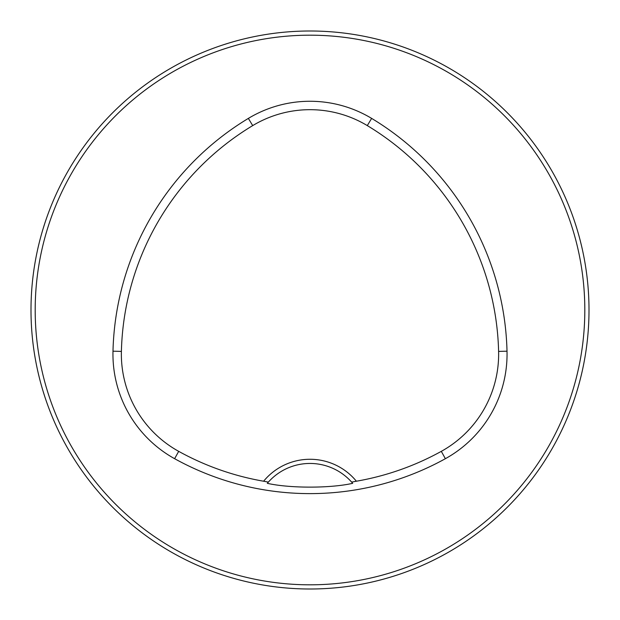 <?xml version="1.0" encoding="UTF-8"?>
<svg xmlns="http://www.w3.org/2000/svg" width="620" height="620" viewBox="0 0 620 620"><rect width="100%" height="100%" fill="white"/><g stroke="black" fill="none" stroke-linecap="round" stroke-linejoin="round"><path stroke-width="0.93" d="M589 310A279 279 0 0 0 170.5 68.378A279 279 0 0 0 170.5 551.622A279 279 0 0 0 589 310M228.253 576.755L223.929 575.391L228.253 576.755M44.609 396.072L43.245 391.747L44.609 396.072M43.245 228.253L44.609 223.929L43.245 228.253M223.929 44.609L228.253 43.245L223.929 44.609M576.755 391.747L575.391 396.072L576.755 391.747M391.987 576.678L392.669 576.468M576.755 228.253L575.391 223.929L576.755 228.253M396.072 44.609L391.747 43.245L396.072 44.609M356.384 481.221A59.985 59.985 0 0 0 263.616 481.221A271.467 271.467 0 0 1 178.692 451.344A111.042 111.042 0 0 1 121.396 351.401A271.467 271.467 0 0 1 252.704 125.604A111.042 111.042 0 0 1 367.296 125.604A271.467 271.467 0 0 1 498.604 351.401A111.042 111.042 0 0 1 441.308 451.344A271.467 271.467 0 0 1 356.384 481.221L351.641 482.104L352.695 483.321C330.491 488.389 289.656 488.405 267.305 483.321L268.359 482.104A55.8 55.8 0 0 1 351.641 482.104M263.616 481.221L268.359 482.104M174.623 458.699A279.876 279.876 0 0 0 445.377 458.699A119.451 119.451 0 0 0 507.013 351.191A279.876 279.876 0 0 0 371.636 118.397A119.451 119.451 0 0 0 248.364 118.397A279.876 279.876 0 0 0 112.987 351.191A119.451 119.451 0 0 0 174.623 458.699L178.692 451.344M584.815 310A274.815 274.815 0 0 0 172.593 72.005A274.815 274.815 0 0 0 172.593 547.995A274.815 274.815 0 0 0 584.815 310M441.308 451.344L445.377 458.699M252.704 125.604L248.364 118.397M121.396 351.401L112.987 351.191M498.604 351.401L507.013 351.191M367.296 125.604L371.636 118.397"/></g></svg>
